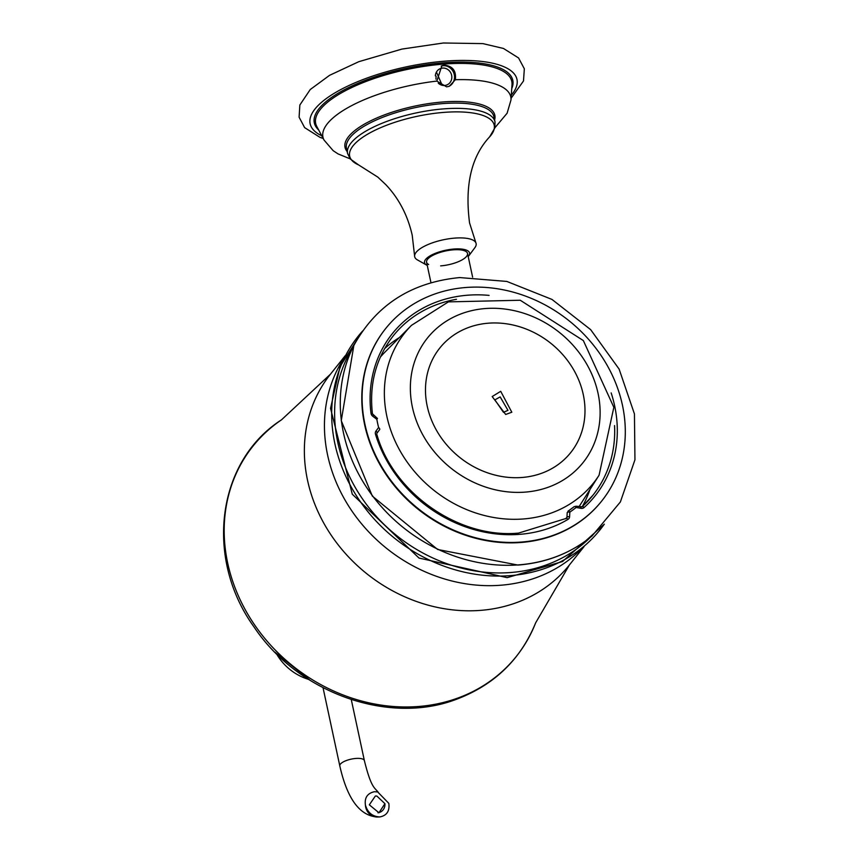<?xml version="1.0" encoding="UTF-8"?>
<svg xmlns="http://www.w3.org/2000/svg" width="860" height="860" viewBox="0 0 860 860"><rect width="100%" height="100%" fill="white"/><g stroke="black" fill="none" stroke-linecap="round" stroke-linejoin="round"><path stroke-width="1.29" d="M446.619 86.86L449.296 86.258L455.348 79.722C456.391 70.993 452.79 66.145 444.555 65.177L441.889 65.769L436.826 81.098L446.619 86.86M441.18 66.07A10.89 10.116 -110.8 0 1 443.104 65.725A10.89 10.116 -110.8 0 1 454.123 74.003A10.89 10.116 -110.8 0 1 448.726 86.451M427.259 265.385A23.037 7.729 -12.1 0 1 426.581 265.052L417.487 259.946A31.411 10.535 -12.1 0 1 414.606 256.022A31.411 10.535 -12.1 0 1 455.015 238.091A31.411 10.535 -12.1 0 1 475.902 242.875A31.411 10.535 -12.1 0 1 474.892 247.648L468.678 256.022A23.037 7.729 -12.1 0 1 468.206 256.602M426.581 265.052A23.037 7.729 -12.1 0 1 430.172 255.807A23.037 7.729 -12.1 0 1 454.101 249.024A23.037 7.729 -12.1 0 1 468.678 256.022M436.439 72.079L442.19 85.29M435.353 75.852A8.793 8.17 -110.8 0 1 440.471 68.553A8.793 8.17 -110.8 0 1 442.61 68.08A8.793 8.17 -110.8 0 1 451.575 75.003A8.793 8.17 -110.8 0 1 446.716 85A8.793 8.17 -110.8 0 1 444.577 85.473A8.793 8.17 -110.8 0 1 438.288 83.173M428.667 264.514A20.941 7.03 -12.1 0 1 431.537 256.087A20.941 7.03 -12.1 0 1 453.467 249.819A20.941 7.03 -12.1 0 1 466.561 256.387A20.941 7.03 -12.1 0 1 440.653 265.869M520.999 542.09A138.224 120.475 -141.4 0 1 384.044 470.549A138.224 120.475 -141.4 0 1 385.71 328.498A138.224 120.475 -141.4 0 1 466.41 287.455A138.224 120.475 -141.4 0 1 603.365 358.996A138.224 120.475 -141.4 0 1 601.699 501.047A138.224 120.475 -141.4 0 1 520.999 542.09M575.297 506.755L575.598 506.368A2.096 0.537 100.2 0 1 575.867 506.207A2.096 0.537 100.2 0 1 576.135 507.475A124.614 108.607 -141.4 0 1 569.847 512.098L569.589 516.731A4.192 3.655 -141.4 0 1 567.998 519.386A129.849 113.176 -141.4 0 1 519.343 534.372A129.849 113.176 -141.4 0 1 375.487 434.246A4.192 3.655 -141.4 0 1 375.96 431.096A2.096 1.021 36.5 0 1 377.002 433.139A2.096 1.021 36.5 0 1 376.992 433.15L379.636 429.581A2.096 1.021 36.5 0 1 379.636 429.581L377.002 433.139M375.96 431.096L378.604 427.517A2.096 1.021 36.5 0 1 379.647 429.57M375.487 434.246A2.096 0.634 -17 0 1 376.852 434.429C393.385 493.21 459.079 538.908 518.548 533.092L566.288 518.386A2.096 0.978 -120.7 0 0 566.159 518.505M566.375 518.343A2.096 1.827 38.6 0 0 566.955 517.172L567.213 512.549A2.096 0.871 -176.8 0 1 569.847 512.098A2.096 0.989 -124 0 0 568.03 511.173A2.096 0.989 -124 0 0 567.922 511.27A122.518 106.78 38.6 0 0 574.114 506.712A2.096 1.01 -128.7 0 1 574.19 506.637L568.03 511.173M580.446 507.25A2.096 0.537 100.2 0 1 580.715 507.088A2.096 0.537 100.2 0 1 580.984 508.346L576.135 507.475A2.096 1.01 -128.7 0 0 574.19 506.637M589.895 489.63A127.753 111.348 -141.4 0 1 582.317 506.562M565.751 518.709L566.955 517.204A2.096 0.871 -176.8 0 1 569.589 516.731M384.613 348.623A127.753 111.348 -141.4 0 1 399.448 337.496M378.604 427.517A124.614 108.607 -141.4 0 1 376.841 419.325L377.465 418.454L372.434 413.821A2.096 0.763 172.9 0 0 370.993 413.273A129.849 113.176 -141.4 0 1 489.093 295.388M380.335 357.126A124.614 108.607 -141.4 0 1 385.011 352.052L411.478 325.349A120.583 105.092 -141.4 0 0 409.296 465.002A120.583 105.092 -141.4 0 0 551.55 512.936A120.583 105.092 -141.4 0 0 599.076 475.214L578.984 506.776M468.85 327.38A83.775 73.014 -141.4 0 1 576.211 374.519A83.775 73.014 -141.4 0 1 541.628 473.279A83.775 73.014 -141.4 0 1 434.268 426.151A83.775 73.014 -141.4 0 1 468.85 327.38M436.117 76.174L435.945 79.142M503.476 412.327L494.876 399.879L500.165 396.901L507.97 410.338L503.476 412.327M500.713 391.321L511.818 412.23L505.669 414.466L492.178 396.546L500.713 391.321M374.433 791.705C367.403 793.275 364.404 797.747 365.425 805.121C367.725 812.7 372.531 816.634 379.84 816.925C386.806 815.57 389.795 811.055 388.827 803.38L377.712 791.952L374.433 791.705M384.925 803.67L376.873 796.059L375.358 796.016L369.327 804.831L378.948 812.764L384.925 803.67A8.374 7.826 88.6 0 1 377.948 812.775M365.425 805.121A12.567 11.728 88.6 0 0 377.433 817L379.84 816.925M414.606 256.022L412.219 235.231C407.715 215.355 398.911 198.499 385.807 184.642L377.809 177.106L358.598 164.916A73.906 24.789 -12.1 0 1 366.081 135.106A73.906 24.789 -12.1 0 1 444.545 112.337A73.906 24.789 -12.1 0 1 489.652 136.826C471.366 156.445 464.669 185.147 469.56 222.933L475.902 242.875M455.348 79.722A96.04 32.218 -12.1 0 1 510.99 99.964L512.012 84.656A100.276 33.637 167.9 0 0 444.426 64.038A100.276 33.637 167.9 0 0 316.813 126.506L324.026 140.04A96.04 32.218 -12.1 0 1 436.826 81.098M347.16 151.532A76.605 25.692 -12.1 0 1 368.65 121.83A76.605 25.692 -12.1 0 1 443.362 101.942A76.605 25.692 -12.1 0 1 494.597 119.927M493.887 116.637A75.39 25.295 167.9 0 0 443.244 103.566A75.39 25.295 167.9 0 0 346.451 148.243L347.58 153.499A75.39 25.295 -12.1 0 1 444.373 108.822A75.39 25.295 -12.1 0 1 495.016 121.894L493.887 116.637M318.673 129.989A101.491 34.045 -12.1 0 1 343.635 90.117A101.491 34.045 -12.1 0 1 444.609 62.715A101.491 34.045 -12.1 0 1 511.754 88.591M321.758 135.783A105.758 35.475 -12.1 0 1 334.422 93.181A105.758 35.475 -12.1 0 1 445.921 61.081A105.758 35.475 -12.1 0 1 511.313 95.148M362.372 331.293A154.897 135.009 38.6 0 0 354.32 492.35A154.897 135.009 38.6 0 0 509.733 575.673A154.897 135.009 38.6 0 0 604.129 524.417M352.858 347.494A152.833 133.214 38.6 0 0 363.146 499.853A152.833 133.214 38.6 0 0 510.313 572.545A152.833 133.214 38.6 0 0 590.433 537.285M353.836 345.526A154.897 135.009 38.6 0 0 372.52 495.812A154.897 135.009 38.6 0 0 518.343 564.902A154.897 135.009 38.6 0 0 592.132 535.887L620.383 501.939L634.949 459.788L634.443 413.95L619.114 369.09L590.659 329.638L551.959 299.42L506.841 281.435L459.713 277.565C411.424 282.273 376.132 304.924 353.836 345.526L341.259 420.669L372.326 496.091L437.665 549.486L517.957 565.074C546.53 562.784 571.255 553.055 592.132 535.887M385.549 328.703A138.224 120.475 38.6 0 0 383.646 470.829A138.224 120.475 38.6 0 0 520.676 542.499A138.224 120.475 38.6 0 0 601.538 501.24M575.867 506.207L582.07 506.776L592.873 495.306A127.753 111.348 38.6 0 1 582.016 506.841A2.096 1.021 48 0 1 582.07 506.776A2.096 1.021 48 0 1 584.112 507.529A4.192 3.655 -141.4 0 1 582.026 508.4A4.192 3.655 -141.4 0 1 580.984 508.346M567.998 519.386A2.096 0.978 -120.7 0 0 566.288 518.386L566.6 518.118M592.873 495.306A127.753 111.348 38.6 0 0 614.545 425.582M611.159 392.902A129.849 113.176 -141.4 0 1 584.112 507.529M456.466 299.302A127.753 111.348 38.6 0 0 393.246 335.841C376.024 357.996 369.08 383.99 372.434 413.821A2.096 0.763 172.9 0 1 372.326 414.101M376.841 419.325L372.778 416.262A4.192 3.655 -141.4 0 1 370.993 413.273M372.778 416.262L373.401 415.391M548.529 487.125A99.663 86.871 -141.4 0 1 420.809 431.053A99.663 86.871 -141.4 0 1 461.938 313.545A99.663 86.871 -141.4 0 1 589.67 369.617A99.663 86.871 -141.4 0 1 548.529 487.125M581.812 548.508A152.886 133.257 -141.4 0 1 536.404 577.587A152.886 133.257 -141.4 0 1 364.64 527.395A152.886 133.257 -141.4 0 1 343.806 358.373M584.047 546.627L569.363 565.02A152.886 133.257 -141.4 0 1 516.322 602.72A152.886 133.257 -141.4 0 1 340.313 547.519A152.886 133.257 -141.4 0 1 330.466 374.175L281.532 419.809C216.72 461.304 204.347 558.366 254.119 627.08C297.925 692.902 388.698 725.485 456.703 699.191C494.392 684.872 520.708 659.416 535.662 622.823A168.506 146.867 -141.4 0 1 457.81 698.062A168.506 146.867 -141.4 0 1 250.937 619.34A168.506 146.867 -141.4 0 1 281.532 419.809M308.525 679.368A49.192 42.882 -141.4 0 1 276.544 653.826M351.278 699.578L364.371 760.616A12.567 4.214 167.9 0 0 355.922 758.445A12.567 4.214 167.9 0 0 340.377 764.132A12.567 4.214 167.9 0 0 339.797 765.884C347.236 798.886 359.781 815.925 377.433 817M324.026 140.04L333.185 150.694L338.055 153.908L350.138 158.842M358.598 164.916L350.235 158.95L347.58 153.499M511.109 98.212L523.493 80.99L524.331 68.778L518.58 57.975L503.498 48.472L482.89 43.613L443.351 43L401.91 49.084L358.867 61.662L329.573 75.325L310.256 89.515L299.85 105.006L299.097 117.186L304.644 127.635L320.103 137.417L323.199 138.492M489.652 136.826L494.833 127.946L495.016 121.894M494.865 127.807L507.11 113.219L510.99 99.964M604.343 524.181L562.547 561.526L507.185 577.651L419.024 558.075L352.267 494.177L330.541 408.349L340.044 366.618L362.554 331.025M426.581 262.236L430.967 282.704M467.539 253.453L472.624 277.167M599.076 475.214L613.846 407.307L583.349 340.582L520.246 300.248L448.372 301.881L411.478 325.349M345.15 355.782L330.466 374.175M569.363 565.02L535.662 622.823M310.481 680.604L274.91 652.181M339.797 765.884L323.037 687.742M364.371 760.616C371.112 787.738 374.476 787.513 378.099 792.082"/></g></svg>
